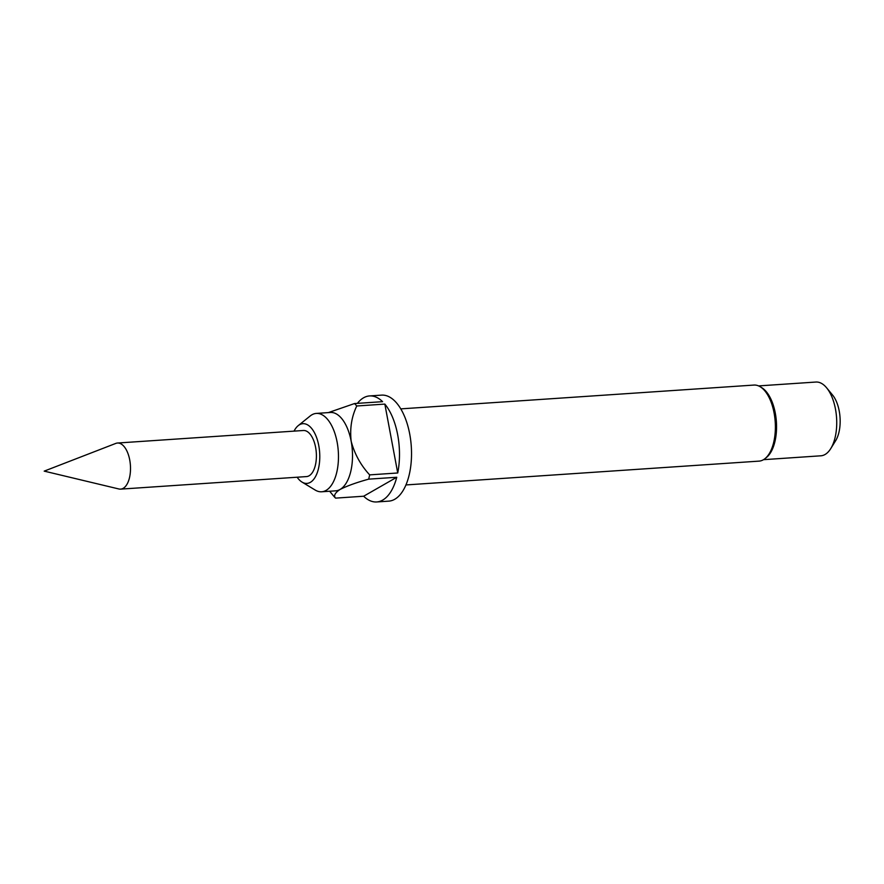 <?xml version="1.0" encoding="UTF-8"?>
<svg xmlns="http://www.w3.org/2000/svg" width="884" height="884" viewBox="0 0 884 884"><rect width="100%" height="100%" fill="white"/><g stroke="black" fill="none" stroke-linecap="round" stroke-linejoin="round"><path stroke-width="1.33" d="M129.727 459.956A23.106 11.382 86.1 0 1 120.611 489.128A23.106 11.382 86.1 0 1 118.865 488.974L44.2 471.128L115.793 443.414A23.106 11.382 86.1 0 1 117.495 443.028A23.106 11.382 86.1 0 1 129.727 459.956M294.029 431.127A29.934 14.752 86.1 0 1 298.228 425.635A29.934 14.752 86.1 0 1 318.77 445.613A29.934 14.752 86.1 0 1 316.317 474.995A29.934 14.752 86.1 0 1 302.03 482.089A29.934 14.752 86.1 0 1 297.134 477.216M298.228 425.635L310.173 415.988A39.272 19.349 86.1 0 1 316.339 413.414A39.272 19.349 86.1 0 1 337.136 442.188A39.272 19.349 86.1 0 1 321.621 491.78A39.272 19.349 86.1 0 1 315.168 490.045L302.03 482.089M328.34 412.607L354.517 403.557A53.128 26.177 86.1 0 1 356.76 405.988C351.6 416.74 349.744 428.486 351.169 441.238A39.272 19.349 86.1 0 1 340.086 489.449A39.272 19.349 86.1 0 1 335.655 490.83L321.621 491.78M354.517 403.557L382.595 401.668A53.128 26.177 -93.9 0 0 369.556 395.933L381.59 395.126A53.128 26.177 86.1 0 1 409.723 434.055A53.128 26.177 86.1 0 1 388.739 501.14L376.706 501.957A53.128 26.177 -93.9 0 0 396.75 477.261L368.672 479.15C356.661 482.454 347.136 485.891 340.086 489.449C334.925 492.896 333.423 495.791 335.577 498.123L363.656 496.222A53.128 26.177 -93.9 0 0 376.706 501.957M316.339 413.414L330.373 412.463A39.272 19.349 86.1 0 1 351.169 441.238C354.539 453.945 360.694 465.161 369.656 474.874L397.734 472.984A53.128 26.177 -93.9 0 0 397.689 434.862A53.128 26.177 -93.9 0 0 384.838 404.087L356.76 405.988M369.656 474.874A53.128 26.177 86.1 0 1 368.672 479.15M335.577 498.123A53.128 26.177 86.1 0 1 333.345 495.692L329.666 491.239M400.795 408.872L753.919 385.07A38.111 18.774 86.1 0 1 760.185 386.739A38.111 18.774 86.1 0 1 774.097 412.994A38.111 18.774 86.1 0 1 765.025 458.619A38.111 18.774 86.1 0 1 759.047 461.128L405.922 484.94M760.185 386.739L761.809 387.722A36.962 18.21 86.1 0 1 775.301 413.182A36.962 18.21 86.1 0 1 766.505 457.426L765.025 458.619M826.628 387.833L832.584 395.06A27.724 13.658 86.1 0 1 839.225 411.038A27.724 13.658 86.1 0 1 835.667 440.663L830.728 448.63A36.962 18.21 -93.9 0 0 835.479 409.126A36.962 18.21 -93.9 0 0 826.628 387.833A36.962 18.21 -93.9 0 0 815.899 382.043L758.571 385.91M763.544 459.669L820.871 455.801A36.962 18.21 -93.9 0 0 830.728 448.63M117.495 443.028L303.378 430.497A23.106 11.382 86.1 0 1 315.621 447.414A23.106 11.382 86.1 0 1 306.494 476.587L120.611 489.128M369.556 395.933A53.128 26.177 -93.9 0 0 357.401 403.358M396.75 477.261L363.656 496.222M384.838 404.087L397.734 472.984"/></g></svg>
